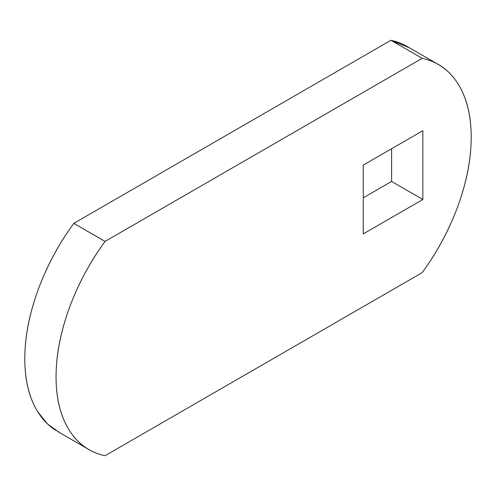 <?xml version="1.0" encoding="UTF-8"?>
<svg xmlns="http://www.w3.org/2000/svg" width="496" height="496" viewBox="0 0 496 496"><rect width="100%" height="100%" fill="white"/><g stroke="black" fill="none" stroke-linecap="round" stroke-linejoin="round"><path stroke-width="0.74" d="M408.865 47.517A158.863 91.717 120 0 0 390.916 40.288L422.17 58.336L105.084 241.403L73.83 223.355L390.916 40.288L422.17 58.336A158.863 91.717 -60 0 1 440.126 65.565A158.863 91.717 -60 0 1 422.17 272.645L105.084 455.712A158.863 91.717 -60 0 1 87.135 448.483A158.863 91.717 -60 0 1 105.084 241.403L73.83 223.355A158.863 91.717 120 0 0 55.874 430.435M105.084 455.712L422.17 272.645C437.509 251.701 449.519 229.251 458.192 205.288C466.866 181.325 471.2 158.621 471.2 137.181C471.2 115.742 466.866 98.047 458.192 84.103C449.519 70.153 437.509 61.566 422.17 58.336L105.084 241.403C89.745 262.341 77.742 284.791 69.068 308.76C60.394 332.723 56.06 355.421 56.06 376.861C56.06 398.3 60.394 415.995 69.068 429.945C77.742 443.895 89.745 452.482 105.084 455.712M363.264 165.1L363.264 233.901L422.846 199.497L422.846 130.696L363.264 165.1L422.846 130.696L422.846 199.497L391.592 181.455L391.592 148.744L391.592 181.455L422.846 199.497L363.264 233.901L363.264 165.1M59.793 432.748L47.672 424.136L37.808 411.897C29.134 397.953 24.8 380.258 24.8 358.819C24.8 337.379 29.134 314.675 37.808 290.712C46.481 266.749 58.491 244.299 73.83 223.355L390.916 40.288L409.38 47.765M363.264 197.811L391.592 181.455L363.264 197.811M57.703 431.539L86.62 448.235M407.042 46.413L436.207 63.252"/></g></svg>
